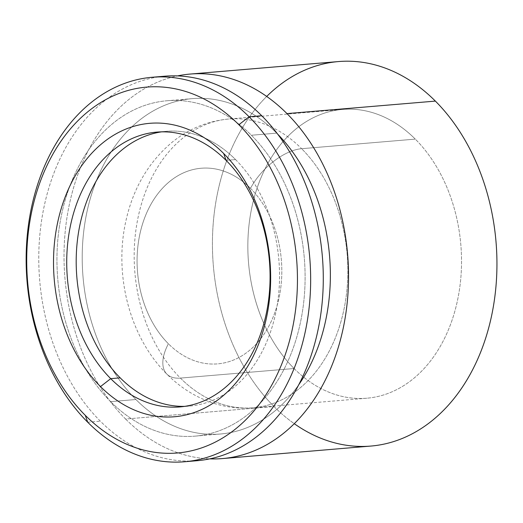 <?xml version="1.0" encoding="UTF-8"?>
<svg xmlns="http://www.w3.org/2000/svg" width="523" height="523" viewBox="0 0 523 523"><rect width="100%" height="100%" fill="white"/><g stroke="black" fill="none" stroke-linecap="round" stroke-linejoin="round"><path stroke-width="0.39" stroke-dasharray="2.62 1.96" d="M370.885 446.067A192.935 141.838 85.2 0 1 273.993 406.534L125.598 419.034A192.935 141.838 85.2 0 1 66.852 218.287A192.935 141.838 85.2 0 1 177.526 75.9A192.935 141.838 -94.8 0 0 66.852 218.287A192.935 141.838 -94.8 0 0 125.598 419.034L273.993 406.534A192.935 141.838 85.2 0 1 216.653 197.491A192.935 141.838 85.2 0 1 338.492 61.564M125.598 419.034A192.935 141.838 -94.8 0 0 209.788 458.867A192.935 141.838 85.2 0 1 125.598 419.034M276.667 133.123L251.406 135.248A168.275 123.709 -94.8 0 0 166.902 100.769A168.275 123.709 -94.8 0 0 60.635 219.32A168.275 123.709 -94.8 0 0 110.647 401.644L135.908 399.52A168.275 123.709 85.2 0 1 85.896 217.195A168.275 123.709 85.2 0 1 192.163 98.638A168.275 123.709 85.2 0 1 276.667 133.123A168.275 123.709 85.2 0 1 277.72 134.189A168.275 123.709 -94.8 0 0 276.667 133.123A168.275 123.709 -94.8 0 0 104.097 163.934A168.275 123.709 -94.8 0 0 135.908 399.52L110.647 401.644A168.275 123.709 -94.8 0 0 195.157 436.13A168.275 123.709 -94.8 0 0 301.418 317.572A168.275 123.709 -94.8 0 0 251.406 135.248L276.667 133.123M298.823 384.64A168.275 123.709 85.2 0 1 220.412 433.998A168.275 123.709 85.2 0 1 135.908 399.52A168.275 123.709 -94.8 0 0 298.823 384.64M266.704 96.441A192.935 141.838 -94.8 0 0 273.993 406.534A192.935 141.838 -94.8 0 0 294.272 423.695M294.083 368.519A144.904 106.529 85.2 0 1 266.691 165.654A144.904 106.529 85.2 0 1 415.295 139.118A144.904 106.529 85.2 0 1 442.687 341.983A144.904 106.529 85.2 0 1 294.083 368.519L180.415 378.09A144.904 106.529 85.2 0 1 137.353 221.092A144.904 106.529 85.2 0 1 228.858 119.002A144.904 106.529 85.2 0 1 301.627 148.695L415.295 139.118A144.904 106.529 -94.8 0 0 342.526 109.425A144.904 106.529 -94.8 0 0 251.02 211.514A144.904 106.529 -94.8 0 0 294.083 368.519A144.904 106.529 -94.8 0 0 366.852 398.212A144.904 106.529 -94.8 0 0 458.357 296.123A144.904 106.529 -94.8 0 0 415.295 139.118L301.627 148.695A144.904 106.529 85.2 0 1 344.69 305.694A144.904 106.529 85.2 0 1 253.184 407.783A144.904 106.529 85.2 0 1 180.415 378.09L294.083 368.519M158.534 76.92A192.935 141.838 -94.8 0 0 42.265 216.254A192.935 141.838 -94.8 0 0 100.338 421.165A192.935 141.838 -94.8 0 0 190.895 461.038A192.935 141.838 85.2 0 1 100.338 421.165A192.935 141.838 85.2 0 1 42.997 212.122A192.935 141.838 85.2 0 1 164.83 76.195M110.647 401.644A168.275 123.709 85.2 0 1 78.836 166.059A168.275 123.709 85.2 0 1 251.406 135.248A168.275 123.709 85.2 0 1 283.218 370.833A168.275 123.709 85.2 0 1 110.647 401.644M235.546 159.567A137.889 101.377 85.2 0 1 275.922 312.048A137.889 101.377 85.2 0 1 184.697 406.364A137.889 101.377 -94.8 0 0 189.444 406.116A137.889 101.377 -94.8 0 0 276.523 308.969A137.889 101.377 -94.8 0 0 235.546 159.567A137.889 101.377 -94.8 0 0 166.294 131.306A137.889 101.377 -94.8 0 0 161.574 131.855A137.889 101.377 85.2 0 1 235.546 159.567L226.073 160.365L235.546 159.567M87.707 422.224L100.338 421.165L87.707 422.224M250.497 188.352A98.161 72.167 -94.8 0 0 149.833 206.33A98.161 72.167 -94.8 0 0 168.393 343.755A98.161 72.167 -94.8 0 0 269.057 325.777A98.161 72.167 -94.8 0 0 250.497 188.352A46.743 23.881 -44.9 0 1 301.627 148.695A144.904 106.529 -94.8 0 0 228.858 119.002A144.904 106.529 -94.8 0 0 137.353 221.092A144.904 106.529 -94.8 0 0 180.415 378.09A46.743 23.881 -44.9 0 1 166.883 374.115A46.743 23.881 -44.9 0 1 168.393 343.755A98.161 72.167 85.2 0 1 149.833 206.33A98.161 72.167 85.2 0 1 250.497 188.352A98.161 72.167 85.2 0 1 269.057 325.777A98.161 72.167 85.2 0 1 168.393 343.755A46.743 23.881 135.1 0 0 166.883 374.115A46.743 23.881 135.1 0 0 180.415 378.09A144.904 106.529 -94.8 0 0 253.184 407.783A144.904 106.529 -94.8 0 0 344.69 305.694A144.904 106.529 -94.8 0 0 301.627 148.695A46.743 23.881 135.1 0 0 250.497 188.352M166.902 100.769L192.163 98.638M195.157 436.13L220.412 433.998M156.822 132.103L166.294 131.306M179.971 406.914L189.444 406.116M366.852 398.212L253.184 407.783C239.541 408.894 226.171 407.312 213.077 403.043C195.667 397.219 180.272 387.576 166.883 374.115C129.207 336.864 113.452 273.673 126.233 219.457C133.6 187.43 148.983 161.627 172.381 142.04C189.065 128.645 207.886 120.97 228.858 119.002L342.526 109.425"/><path stroke-width="0.78" d="M190.091 74.07L338.492 61.564A192.935 141.838 85.2 0 1 435.378 101.102L286.977 113.602A192.935 141.838 -94.8 0 0 190.091 74.07A192.935 141.838 -94.8 0 0 177.526 75.9A192.935 141.838 85.2 0 1 286.977 113.602L435.378 101.102A192.935 141.838 85.2 0 1 492.718 310.139A192.935 141.838 85.2 0 1 370.885 446.067L222.484 458.573A192.935 141.838 -94.8 0 0 344.317 322.645A192.935 141.838 -94.8 0 0 286.977 113.602A192.935 141.838 85.2 0 1 342.643 330.824A192.935 141.838 85.2 0 1 209.788 458.867A192.935 141.838 -94.8 0 0 222.484 458.573M277.72 134.189A168.275 123.709 85.2 0 1 298.823 384.64A168.275 123.709 -94.8 0 0 277.72 134.189M294.272 423.695A192.935 141.838 -94.8 0 0 478.087 358.262A192.935 141.838 -94.8 0 0 435.378 101.102A192.935 141.838 -94.8 0 0 266.704 96.441M152.2 77.26A192.935 141.838 -94.8 0 0 30.367 213.188A192.935 141.838 -94.8 0 0 87.707 422.224A192.935 141.838 -94.8 0 0 184.593 461.763A192.935 141.838 -94.8 0 0 306.432 325.836A192.935 141.838 -94.8 0 0 249.092 116.799L261.722 115.733L249.092 116.799A192.935 141.838 -94.8 0 0 152.2 77.26L164.83 76.195A192.935 141.838 85.2 0 1 261.722 115.733A192.935 141.838 85.2 0 1 319.056 324.77A192.935 141.838 85.2 0 1 197.223 460.698A192.935 141.838 85.2 0 1 190.895 461.038A192.935 141.838 -94.8 0 0 318.252 328.875A192.935 141.838 -94.8 0 0 261.722 115.733A192.935 141.838 -94.8 0 0 158.534 76.92M184.697 406.364A137.889 101.377 85.2 0 1 120.198 377.861A137.889 101.377 85.2 0 1 78.666 231.558A137.889 101.377 85.2 0 1 161.574 131.855A137.889 101.377 -94.8 0 0 78.666 231.558A137.889 101.377 -94.8 0 0 120.198 377.861L110.726 378.659A137.889 101.377 85.2 0 1 69.742 229.257A137.889 101.377 85.2 0 1 156.822 132.103A137.889 101.377 85.2 0 1 226.073 160.365A137.889 101.377 85.2 0 1 267.05 309.766A137.889 101.377 85.2 0 1 179.971 406.914A137.889 101.377 85.2 0 1 110.726 378.659L120.198 377.861A137.889 101.377 -94.8 0 0 184.697 406.364M223.667 153.494A147.238 108.248 85.2 0 1 251.498 359.634A147.238 108.248 85.2 0 1 100.501 386.589L110.726 378.659A137.889 101.377 -94.8 0 0 252.138 353.411A137.889 101.377 -94.8 0 0 226.073 160.365L223.667 153.494L226.073 160.365A137.889 101.377 -94.8 0 0 84.661 185.613A137.889 101.377 -94.8 0 0 110.726 378.659L100.501 386.589A147.238 108.248 85.2 0 1 72.664 180.455A147.238 108.248 85.2 0 1 223.667 153.494A147.238 108.248 -94.8 0 0 72.664 180.455A147.238 108.248 -94.8 0 0 100.501 386.589A147.238 108.248 -94.8 0 0 251.498 359.634A147.238 108.248 -94.8 0 0 223.667 153.494M238.867 124.729A183.586 134.967 85.2 0 1 273.568 381.744A183.586 134.967 85.2 0 1 85.301 415.36A183.586 134.967 85.2 0 1 50.594 158.345A183.586 134.967 85.2 0 1 238.867 124.729L249.092 116.799A192.935 141.838 85.2 0 1 285.565 386.902A192.935 141.838 85.2 0 1 87.707 422.224L85.301 415.36A183.586 134.967 -94.8 0 0 273.568 381.744A183.586 134.967 -94.8 0 0 238.867 124.729A183.586 134.967 -94.8 0 0 50.594 158.345A183.586 134.967 -94.8 0 0 85.301 415.36L87.707 422.224A192.935 141.838 85.2 0 1 51.234 152.121A192.935 141.838 85.2 0 1 249.092 116.799L238.867 124.729M184.593 461.763L197.223 460.698"/></g></svg>
